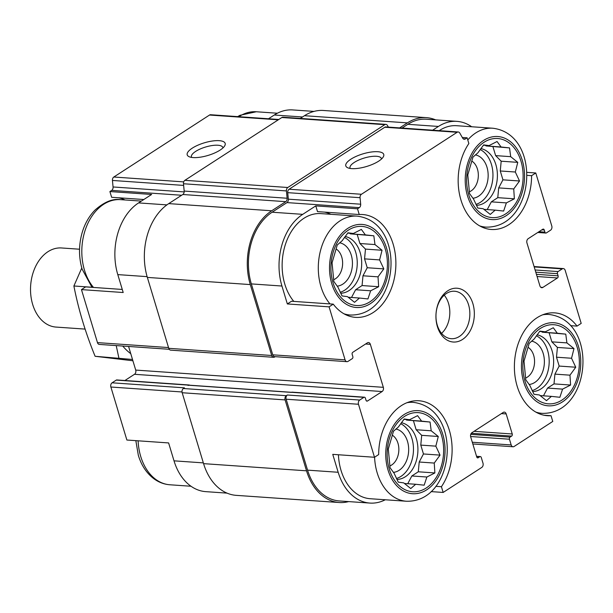 <?xml version="1.0" encoding="UTF-8"?>
<svg xmlns="http://www.w3.org/2000/svg" width="613" height="613" viewBox="0 0 613 613"><rect width="100%" height="100%" fill="white"/><g stroke="black" fill="none" stroke-linecap="round" stroke-linejoin="round"><path stroke-width="0.92" d="M468.784 194.957A39.653 28.183 94 0 0 517.295 200.62A39.653 28.183 94 0 0 498.568 138.592A39.653 28.183 94 0 0 468.784 194.957M473.558 199.064L469.543 193.585L467.78 174.95L472.952 157.127L477.879 152.836L483.665 144.89L489.067 145.588L497.059 141.511L501.074 146.99L509.541 147.909L510.683 156.667L517.763 162.353L515.318 172.015L519.525 180.988L513.74 188.942L514.361 198.811L506.369 202.895L503.641 211.056L495.174 210.136L490.254 214.427L483.167 208.734L477.772 208.037L473.558 199.064M333.066 282.861A39.653 28.183 94 0 0 381.585 288.516A39.653 28.183 94 0 0 362.85 226.488A39.653 28.183 94 0 0 333.066 282.861M337.847 286.961L333.832 281.482L332.07 262.847L337.242 245.024L342.161 240.733L347.954 232.787L353.356 233.484L361.348 229.408L365.363 234.886L373.83 235.806L374.972 244.564L382.052 250.257L379.608 259.92L383.815 268.885L378.022 276.838L378.65 286.715L370.65 290.792L367.93 298.952L359.463 298.033L354.536 302.324L347.456 296.638L342.062 295.933L337.847 286.961M389.293 469.091A39.653 28.183 94 0 0 437.805 474.753A39.653 28.183 94 0 0 419.077 412.718A39.653 28.183 94 0 0 389.293 469.091M394.075 473.198L390.06 467.719L388.297 449.084L393.469 431.261L398.389 426.97L404.182 419.016L409.576 419.721L417.576 415.645L421.591 421.123L430.058 422.035L431.2 430.793L438.28 436.487L435.835 446.149L440.042 455.122L434.249 463.068L434.878 472.945L426.878 477.021L424.158 485.182L415.691 484.27L410.764 488.561L403.683 482.868L398.289 482.163L394.075 473.198M525.012 381.194A39.653 28.183 94 0 0 573.523 386.849A39.653 28.183 94 0 0 554.788 324.821A39.653 28.183 94 0 0 525.012 381.194M529.785 385.293L525.77 379.815L524.008 361.187L529.18 343.357L534.099 339.066L539.892 331.12L545.294 331.825L553.286 327.748L557.301 333.227L565.768 334.139L566.91 342.897L573.99 348.59L571.546 358.253L575.753 367.225L569.967 375.171L570.588 385.048L562.588 389.125L559.868 397.285L551.401 396.373L546.482 400.664L539.394 394.971L534 394.266L529.785 385.293M302.508 116.976L274.287 115.014L268.494 118.761M274.287 115.014A53.921 38.328 -86 0 1 292.738 109.926L314.002 111.405M462.286 137.465L467.121 137.802L468.853 143.534A51.546 36.634 94 0 0 460.317 197.777A51.546 36.634 94 0 0 491.297 229.477A51.546 36.634 94 0 0 531.601 175.678L535.777 172.973L526.828 172.353M526.904 175.349L531.601 175.678M570.649 325.656L577.017 326.101L581.193 323.396L565.194 270.387A3.172 2.253 -86 0 0 563.324 268.578L534.076 266.54M544.053 415.231L551.033 415.714L552.765 421.445L514.138 446.463A3.172 2.253 -86 0 1 513.05 446.762A3.172 2.253 -86 0 1 511.181 444.954L509.457 439.222A1.586 1.126 -86 0 1 510.062 437.115L511.633 436.096L471.297 433.291M147.128 276.647L117.788 274.609L123.198 292.516L81.46 289.604L85.636 286.899L122.271 289.451M117.788 274.609A53.921 38.328 -86 0 1 138.576 202.911L151.626 194.459L109.896 191.555L111.681 190.39A3.172 2.253 -86 0 0 113.06 186.965L112.447 180.452A3.172 2.253 -86 0 1 113.819 177.019L209.523 115.037A3.172 2.253 -86 0 1 210.611 114.731L278.808 119.481M227.025 493.128L205.761 491.641A53.921 38.328 -86 0 1 174.015 460.838L168.613 442.931L126.876 440.027L110.876 387.018A3.172 2.253 -86 0 1 112.095 382.803L116.271 380.098A1.586 1.126 -86 0 1 116.815 379.953L189.156 384.987A1.586 1.126 -86 0 1 189.769 385.309M143.81 199.524L111.627 197.286L109.896 191.555M291.52 301.236L333.257 304.148L329.081 306.852L287.344 303.941L291.52 301.236M315.779 205.891L317.511 211.623L359.241 214.527L357.509 208.795L315.779 205.891L302.73 214.343L272.126 212.213L286.968 202.596A3.172 2.253 -86 0 0 288.34 199.171L287.727 192.658A3.172 2.253 -86 0 1 289.098 189.225L384.803 127.236A3.172 2.253 -86 0 1 385.891 126.937L458.233 131.979A3.172 2.253 -86 0 1 459.804 133.09L462.677 138.14A3.172 2.253 -86 0 0 464.248 139.258A3.172 2.253 -86 0 0 465.336 138.959L467.121 137.802M435.843 486.324L441.421 486.714A51.546 36.634 94 0 0 449.957 432.464A51.546 36.634 94 0 0 418.978 400.764A51.546 36.634 94 0 0 378.673 454.562L374.497 457.267L332.759 454.363L338.169 472.271L307.565 470.14L286.156 399.224A3.172 2.253 -86 0 1 287.374 395.01L286.332 395.684L183.387 388.519L184.436 387.837L112.095 382.803M431.123 491.603L443.153 492.446L441.421 486.714M169.226 349.287L99.337 344.422A3.172 2.253 -86 0 1 97.467 342.613L81.46 289.604M124.891 380.512L134.492 374.298A3.172 2.253 -86 0 0 135.711 370.076L128.584 346.46M125.029 199.968A51.546 36.634 94 0 0 118.608 197.769M385.286 499.771A53.921 38.328 -86 0 1 369.915 503.074L339.311 500.944A53.921 38.328 -86 0 1 307.565 470.14M348.651 501.595A55.507 39.454 -86 0 1 339.204 502.522A55.507 39.454 -86 0 1 306.523 470.815L285.106 399.906A3.172 2.253 -86 0 1 286.332 395.684M374.497 457.267L358.49 404.266A3.172 2.253 -86 0 1 359.716 400.044L363.892 397.339L188.612 385.133A1.586 1.126 -86 0 1 189.156 384.987M188.091 385.477A2.375 1.693 -86 0 1 188.904 385.248L291.42 392.389M220.098 150.093A19.823 6.567 -16.8 0 0 224.626 145.971A19.823 6.567 -16.8 0 0 204.29 142.837A19.823 6.567 -16.8 0 0 189.088 156.698A19.823 6.567 -16.8 0 0 220.098 150.093M535.777 172.973L551.784 225.982A3.172 2.253 -86 0 1 550.558 230.197L546.382 232.902A1.586 1.126 -86 0 1 545.838 233.047A1.586 1.126 -86 0 1 544.911 232.143L544.26 229.998L541.869 229.829M544.26 229.998A1.586 1.126 -86 0 0 543.325 229.086A1.586 1.126 -86 0 0 542.781 229.239L528.168 238.702A3.172 2.253 -86 0 0 526.942 242.924L539.923 285.896A3.172 2.253 -86 0 0 541.785 287.712A3.172 2.253 -86 0 0 542.873 287.413L557.485 277.95L537.088 276.524M557.485 277.95A1.586 1.126 -86 0 0 558.098 275.835L557.455 273.689A1.586 1.126 -86 0 1 558.06 271.582L562.236 268.877A3.172 2.253 -86 0 1 563.324 268.578M511.633 436.096A1.586 1.126 -86 0 0 512.246 433.989L506.185 413.936L501.411 413.599M443.153 492.446L481.772 467.428A3.172 2.253 -86 0 0 482.998 463.206L481.266 457.474A1.586 1.126 -86 0 0 480.331 456.57A1.586 1.126 -86 0 0 479.795 456.723L478.224 457.735A1.586 1.126 -86 0 1 477.68 457.888A1.586 1.126 -86 0 1 476.753 456.976L470.692 436.923A3.172 2.253 -86 0 1 471.918 432.709L503.235 412.419A3.172 2.253 -86 0 1 504.323 412.12A3.172 2.253 -86 0 1 506.185 413.936M363.892 397.339A1.586 1.126 -86 0 1 364.436 397.193A1.586 1.126 -86 0 1 365.363 398.098L366.015 400.251A1.586 1.126 -86 0 0 366.949 401.155A1.586 1.126 -86 0 0 367.493 401.002L382.106 391.538L134.492 374.298M329.081 306.852L345.081 359.854A3.172 2.253 -86 0 0 346.95 361.67A3.172 2.253 -86 0 0 348.038 361.371L352.214 358.666A1.586 1.126 -86 0 0 352.82 356.551L352.176 354.406A1.586 1.126 -86 0 1 352.789 352.299L367.402 342.828A3.172 2.253 -86 0 1 368.49 342.529A3.172 2.253 -86 0 1 370.352 344.345L383.332 387.324A3.172 2.253 -86 0 1 382.106 391.538M275.176 356.666L274.655 357.004A3.172 2.253 -86 0 1 273.567 357.302A3.172 2.253 -86 0 1 271.705 355.494L250.296 284.585A55.507 39.454 -86 0 1 271.689 210.78L285.75 201.669L182.804 194.505L168.751 203.608A55.507 39.454 -86 0 0 147.35 277.413L168.759 348.322A3.172 2.253 -86 0 0 170.629 350.138L273.567 357.302M339.204 502.522L236.258 495.358A55.507 39.454 -86 0 1 203.577 463.643L182.168 392.734A3.172 2.253 -86 0 1 183.387 388.519M388.381 127.113L387.462 125.489A3.172 2.253 -86 0 0 385.884 124.378A3.172 2.253 -86 0 0 384.803 124.677L287.803 187.494A3.172 2.253 -86 0 0 286.432 190.927L287.122 198.244A3.172 2.253 -86 0 1 285.75 201.669M287.122 198.244L184.184 191.072A3.172 2.253 -86 0 1 182.804 194.505M184.184 191.072L183.486 183.754A3.172 2.253 -86 0 1 184.865 180.329L281.857 117.504A3.172 2.253 -86 0 1 282.945 117.206L385.884 124.378M300.286 118.416L304.462 115.711A55.507 39.454 -86 0 1 323.457 110.478L426.395 117.642A55.507 39.454 -86 0 1 435.628 119.872M399.653 127.895L407.407 122.876A55.507 39.454 -86 0 1 426.395 117.642M346.95 361.67L274.616 356.628A3.172 2.253 -86 0 1 272.747 354.82L251.338 283.903A53.921 38.328 -86 0 1 272.126 212.213M402.044 128.063L407.837 124.309A53.921 38.328 -86 0 1 426.288 119.228L456.892 121.359A53.921 38.328 -86 0 1 471.658 126.753M291.55 392.305A1.586 1.126 -86 0 1 292.094 392.151L364.436 397.193M302.73 214.343A53.921 38.328 -86 0 0 281.942 286.033L287.344 303.941M357.509 208.795L359.302 207.638L286.968 202.596M458.233 131.979A3.172 2.253 -86 0 0 457.145 132.278L361.44 194.267A3.172 2.253 -86 0 0 360.061 197.692L360.682 204.206A3.172 2.253 -86 0 1 359.302 207.638M378.688 161.142A19.823 6.567 -16.8 0 0 383.209 157.012A19.823 6.567 -16.8 0 0 362.873 153.886A19.823 6.567 -16.8 0 0 347.671 167.74A19.823 6.567 -16.8 0 0 378.688 161.142M456.892 121.359A53.921 38.328 -86 0 0 438.441 126.447L432.648 130.194M369.915 503.074A53.921 38.328 -86 0 1 338.169 472.271M437.391 326.614A26.964 19.164 94 0 0 470.378 330.468A26.964 19.164 94 0 0 457.643 288.286A26.964 19.164 94 0 0 437.391 326.614M333.257 304.148A51.546 36.634 94 0 0 355.586 317.373A51.546 36.634 94 0 0 395.714 268.502A51.546 36.634 94 0 0 362.75 214.535A51.546 36.634 94 0 0 359.241 214.527M577.017 326.101A51.546 36.634 94 0 0 554.688 312.868A51.546 36.634 94 0 0 514.56 361.747A51.546 36.634 94 0 0 547.524 415.706A51.546 36.634 94 0 0 551.033 415.714M222.894 147.978A16.39 5.433 -16.8 0 0 222.818 147.488A16.39 5.433 -16.8 0 0 205.554 147.028A16.39 5.433 -16.8 0 0 191.432 156.966A16.39 5.433 -16.8 0 0 191.639 157.411M381.478 159.02A16.39 5.433 -16.8 0 0 381.401 158.537A16.39 5.433 -16.8 0 0 364.145 158.07A16.39 5.433 -16.8 0 0 350.023 168.008A16.39 5.433 -16.8 0 0 350.222 168.46M330.92 214.305A51.546 36.634 94 0 0 324.492 212.106M343.939 313.779A49.561 35.232 94 0 0 350.161 315.013C399.638 316.354 406.863 222.121 357.05 216.121L320.875 213.608A49.561 35.232 94 0 0 284.815 284.179A49.561 35.232 94 0 0 293.811 301.397M479.657 225.883A49.561 35.232 94 0 0 485.871 227.109C535.348 228.457 542.574 134.224 492.76 128.224L456.593 125.703A49.561 35.232 94 0 0 439.222 130.653M374.581 457.214A49.561 35.232 94 0 0 377.21 472.93A49.561 35.232 94 0 0 406.388 501.242L370.221 498.721A49.561 35.232 -86 0 1 341.035 470.409A49.561 35.232 -86 0 1 338.422 454.754M389.883 465.941A16.39 11.655 94 0 0 398.779 451.275A16.39 11.655 94 0 0 392.351 435.215M393.408 472.37A21.807 15.501 94 0 0 408.626 451.329A21.807 15.501 94 0 0 395.883 429.039M396.458 478.508A28.55 20.29 94 0 0 413.361 452.333A28.55 20.29 94 0 0 400.664 423.675M401.369 422.709A28.55 20.29 -86 0 1 416.38 438.778A28.55 20.29 -86 0 1 396.918 479.458M333.656 279.712A16.39 11.655 94 0 0 342.552 265.038A16.39 11.655 94 0 0 336.123 248.978M337.181 286.141A21.807 15.501 94 0 0 352.398 265.1A21.807 15.501 94 0 0 339.656 242.802M340.23 292.278A28.55 20.29 94 0 0 357.134 266.096A28.55 20.29 94 0 0 344.445 237.438M345.142 236.472A28.55 20.29 -86 0 1 360.153 252.541A28.55 20.29 -86 0 1 340.69 293.229M525.594 378.045A16.39 11.655 94 0 0 534.49 363.371A16.39 11.655 94 0 0 528.061 347.318M529.126 384.474A21.807 15.501 94 0 0 544.336 363.432A21.807 15.501 94 0 0 531.594 341.142M532.168 390.611A28.55 20.29 94 0 0 549.072 364.428A28.55 20.29 94 0 0 536.383 335.771M537.08 334.805A28.55 20.29 -86 0 1 552.091 350.881A28.55 20.29 -86 0 1 532.628 391.561M469.366 191.815A16.39 11.655 94 0 0 478.263 177.142A16.39 11.655 94 0 0 471.834 161.081M472.899 198.237A21.807 15.501 94 0 0 488.109 177.203A21.807 15.501 94 0 0 475.366 154.905M475.941 204.382A28.55 20.29 94 0 0 492.844 178.199A28.55 20.29 94 0 0 480.155 149.541M480.853 148.576A28.55 20.29 -86 0 1 495.863 164.644A28.55 20.29 -86 0 1 476.401 205.324M441.567 333.365A23.792 16.911 94 0 0 444.226 295.175M437.253 325.112A23.792 16.911 94 0 0 451.26 338.698A23.792 16.911 94 0 0 469.78 316.139A23.792 16.911 94 0 0 454.562 291.236A23.792 16.911 94 0 0 437.253 325.112M539.647 331.426L545.294 331.825M541.647 331.572L542.252 332.177L557.301 333.227M542.252 332.177L565.768 334.139M549.187 332.982L551.861 341.847L566.91 342.897M551.861 341.847L557.409 347.433L573.99 348.59M557.409 347.433L556.497 357.203L571.546 358.253M556.497 357.203L559.171 366.068L575.753 367.225M559.171 366.068L554.918 374.122L569.967 375.171M554.918 374.122L554.006 383.891L570.588 385.048M554.006 383.891L547.547 388.075L562.588 389.125M547.547 388.075L543.455 395.814M540.114 395.584L551.401 396.373M403.936 419.33L409.576 419.721M405.936 419.468L406.542 420.074L421.591 421.123M406.542 420.074L430.058 422.035M413.476 420.886L416.15 429.744L431.2 430.793M416.15 429.744L421.698 435.33L438.28 436.487M421.698 435.33L420.786 445.099L435.835 446.149M420.786 445.099L423.46 453.965L440.042 455.122M423.46 453.965L419.208 462.018L434.249 463.068M419.208 462.018L418.296 471.788L434.878 472.945M418.296 471.788L411.836 475.972L426.878 477.021M411.836 475.972L407.745 483.718M404.404 483.481L415.691 484.27M347.709 233.093L353.356 233.484M349.709 233.231L350.314 233.844L365.363 234.886M350.314 233.844L373.83 235.806M357.249 234.649L359.923 243.514L374.972 244.564M359.923 243.514L365.471 249.1L382.052 250.257M365.471 249.1L364.559 258.87L379.608 259.92M364.559 258.87L367.233 267.735L383.815 268.885M367.233 267.735L362.98 275.789L378.022 276.838M362.98 275.789L362.068 285.558L378.65 286.715M362.068 285.558L355.609 289.742L370.65 290.792M355.609 289.742L351.517 297.481M348.176 297.251L359.463 298.033M483.427 145.197L489.067 145.588M485.419 145.335L486.025 145.94L501.074 146.99M486.025 145.94L509.541 147.909M492.959 146.752L495.633 155.618L510.683 156.667M495.633 155.618L501.181 161.204L517.763 162.353M501.181 161.204L500.269 170.973L515.318 172.015M500.269 170.973L502.944 179.831L519.525 180.988M502.944 179.831L498.691 187.892L513.74 188.942M498.691 187.892L497.779 197.662L514.361 198.811M497.779 197.662L491.32 201.846L506.369 202.895M491.32 201.846L487.228 209.585M483.887 209.355L495.174 210.136M79.552 249.223L61.522 247.966A39.653 28.183 94 0 0 30.65 285.566A39.653 28.183 94 0 0 56.013 327.074L85.1 329.097M132.906 360.773L95.115 356.291C85.552 332.974 78.479 309.542 73.889 285.987L81.79 267.996M95.115 356.291L132.508 359.471M116.217 345.602L118.868 357.946M73.889 285.987L91.912 287.244M122.73 346.054A67.009 47.63 94 0 0 130.761 353.686M168.529 347.563L97.467 342.613M166.905 204.88L138.576 202.911M181.632 195.263L111.681 190.39M203.347 462.884L174.015 460.838M182.015 391.975L110.876 387.018M184.184 191.915L113.06 186.965M183.647 185.41L112.447 180.452M183.716 181.892L113.819 177.019M278.287 119.819L209.523 115.037M542.873 287.413L540.758 287.267M558.06 271.582L535.118 269.981M562.236 268.877L534.191 266.923M511.181 444.954L472.301 442.241M509.457 439.222L470.592 436.517M512.246 433.989L474.041 431.33M359.716 400.044L287.374 395.01M188.612 385.133L116.271 380.098M367.493 401.002L366.436 400.933M383.332 387.324L135.711 370.076M370.352 344.345L365.578 344.008M271.705 355.494L168.759 348.322M250.296 284.585L147.35 277.413M271.689 210.78L168.751 203.608M286.432 190.927L183.486 183.754M287.803 187.494L184.865 180.329M384.803 124.677L281.857 117.504M407.407 122.876L304.462 115.711M306.523 470.815L203.577 463.643M285.106 399.906L182.168 392.734M281.942 286.033L251.338 283.903M345.081 359.854L272.747 354.82M360.682 204.206L288.34 199.171M360.061 197.692L287.727 192.658M361.44 194.267L289.098 189.225M457.145 132.278L384.803 127.236M465.336 138.959L463.213 138.814M438.441 126.447L407.837 124.309M544.911 232.143L538.942 231.729M558.098 275.835L536.429 274.325M557.455 273.689L535.777 272.18M510.062 437.115L470.73 434.372M478.224 457.735L477.167 457.658M479.795 456.723L476.608 456.501M358.49 404.266L286.156 399.224M138.101 440.808A49.561 35.232 94 0 0 140.722 456.463A49.561 35.232 94 0 0 169.901 484.776C164.269 484.347 159.066 482.439 154.292 479.037C146.783 473.497 141.465 465.604 138.346 455.375L135.833 440.647M92.011 287.344L82.119 269.138C78.663 257.215 78.663 245.1 82.104 232.817C84.77 223.707 89.092 216.121 95.053 210.044C104.325 201.876 112.83 198.413 120.554 199.654A49.561 35.232 94 0 0 84.494 270.226A49.561 35.232 94 0 0 93.49 287.451M408.802 402.044L413.277 402.358A49.561 35.232 94 0 0 406.948 402.71M387.991 469.933A41.63 29.593 94 0 0 438.931 475.88A41.63 29.593 94 0 0 419.261 410.748A41.63 29.593 94 0 0 387.991 469.933M357.05 216.121A49.561 35.232 94 0 0 320.982 286.692A49.561 35.232 94 0 0 329.986 303.918M331.763 283.704A41.63 29.593 94 0 0 382.704 289.65A41.63 29.593 94 0 0 363.034 224.511A41.63 29.593 94 0 0 331.763 283.704M237.668 116.616L239.944 115.313L256.272 111.758A49.561 35.232 94 0 0 238.901 116.708M535.885 412.112A49.561 35.232 94 0 0 542.099 413.346C591.576 414.687 598.801 320.453 548.987 314.461A49.561 35.232 94 0 0 542.658 314.814M523.701 382.037A41.63 29.593 94 0 0 574.642 387.983A41.63 29.593 94 0 0 554.98 322.844A41.63 29.593 94 0 0 523.701 382.037M492.76 128.224A49.561 35.232 94 0 0 467.773 139.948M467.474 195.808A41.63 29.593 94 0 0 518.414 201.746A41.63 29.593 94 0 0 498.752 136.615A41.63 29.593 94 0 0 467.474 195.808M545.838 233.047L537.77 232.488M513.05 446.762L472.822 443.965M480.331 456.57L476.546 456.31M169.901 484.776L191.003 486.247M120.554 199.654L141.365 201.102M406.388 501.242C455.865 502.583 463.091 408.35 413.277 402.358M345.686 314.699L350.161 315.013M256.272 111.758L277.375 113.229M537.624 413.032L542.099 413.346M544.513 314.147L548.987 314.461M481.397 226.802L485.871 227.109"/></g></svg>
